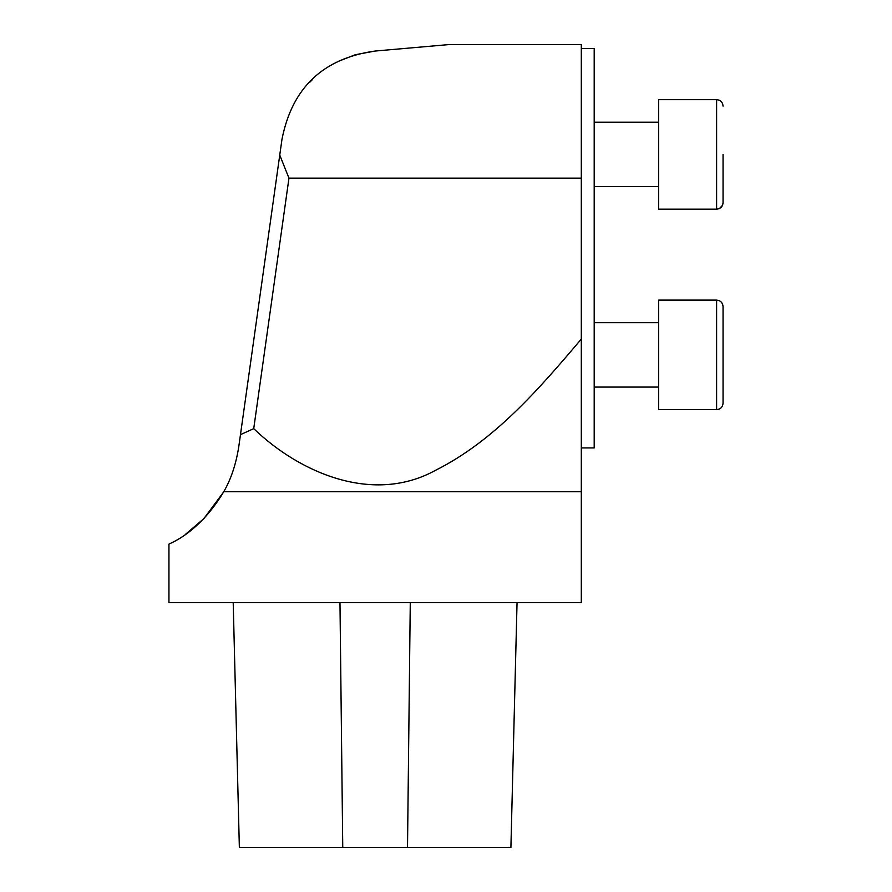 <?xml version="1.0" encoding="UTF-8"?>
<svg xmlns="http://www.w3.org/2000/svg" width="892" height="892" viewBox="0 0 892 892"><rect width="100%" height="100%" fill="white"/><g stroke="black" fill="none" stroke-linecap="round" stroke-linejoin="round"><path stroke-width="1.34" d="M279.754 155.074L240.472 434.649L253.729 428.651L288.963 178.155L279.754 155.074L281.961 139.397C292.063 87.784 323.094 58.337 375.064 51.045L448.709 44.6L581.305 44.6L581.305 447.929L594.195 447.929L594.195 48.469L581.305 48.469M375.064 51.045L355.395 54.713M355.172 54.78L338.135 61.437M312.579 79.444L309.758 82.254M168.945 544.276L168.945 602.568L581.305 602.568L581.305 491.748L223.736 491.748C197.377 535.746 167.06 544.031 168.945 544.276C167.027 544.053 197.422 535.724 223.736 491.748C230.916 479.428 235.912 464.531 238.721 447.059L240.472 434.649M223.558 492.072L203.911 518.564L185.458 534.375M233.202 602.568L239.357 847.4L510.904 847.4L517.048 602.568M581.305 491.748L581.305 339.072C539.147 388.845 494.659 440.615 435.653 470.251C373.815 504.448 300.615 473.697 253.729 428.651M288.963 178.155L581.305 178.155M658.619 322.659L594.195 322.659M723.055 403.195L723.055 306.547L723.055 403.195C722.665 407.109 720.524 409.261 716.611 409.64L716.611 300.102C720.524 300.493 722.665 302.633 723.055 306.547L723.055 354.871M716.611 300.102L658.619 300.102L658.619 409.64L716.611 409.64M723.055 154.416L723.055 202.74L723.055 154.416M658.619 99.648L658.619 209.174L716.611 209.174L716.611 99.648C720.524 100.027 722.665 102.179 723.055 106.092C722.665 102.179 720.524 100.027 716.611 99.648L658.619 99.648M658.619 122.193L594.195 122.193L658.619 122.193M339.975 602.568L342.751 847.4M410.275 602.568L407.51 847.4M658.619 387.083L594.195 387.083M658.619 186.629L594.195 186.629L658.619 186.629M658.619 209.174L716.611 209.174C720.524 208.795 722.665 206.654 723.055 202.74L722.966 203.789M722.598 304.172L723.055 306.547M716.611 209.174L719.175 208.65M719.487 208.494L722.52 205.305"/></g></svg>
